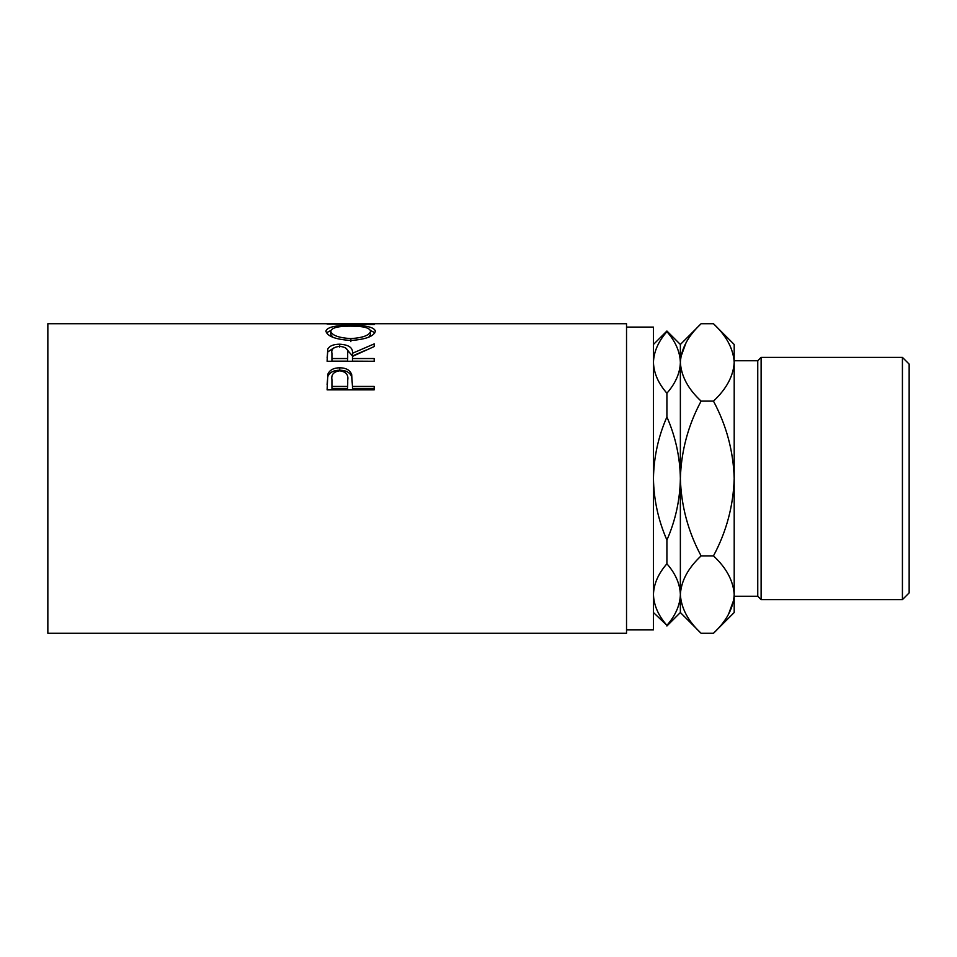 <?xml version="1.0" encoding="UTF-8"?>
<svg xmlns="http://www.w3.org/2000/svg" width="957" height="957" viewBox="0 0 957 957"><rect width="100%" height="100%" fill="white"/><g stroke="black" fill="none" stroke-linecap="round" stroke-linejoin="round"><path stroke-width="1.44" d="M902.427 357.38L909.15 364.115L909.15 592.885L902.427 599.62L902.427 357.38L761.114 357.38L761.114 599.62L902.427 599.62M757.753 360.741L734.198 360.741L734.198 362.428C733.337 348.683 726.423 335.787 713.467 323.729L734.198 344.472L734.198 596.259L757.753 596.259L757.753 360.741L761.114 357.38M626.536 629.897L653.452 629.897L653.452 327.103L626.536 327.103M327.103 389.858L327.808 374.283C329.615 370.024 333.598 367.859 339.735 367.787C346.051 367.859 350.035 370.12 351.686 374.558L352.463 386.437L374.199 386.437L374.199 389.858L327.103 389.858M327.103 361.256L327.737 349.161C329.435 345.932 333.419 344.269 339.699 344.197C348.815 344.735 353.073 347.762 352.463 353.265L374.199 343.898L374.199 346.554L352.463 356.399L352.463 358.54L374.199 358.54L374.199 361.256L327.103 361.256M325.894 331.17C327.115 327.138 335.357 325.236 350.633 325.464C365.777 325.248 374.031 327.115 375.407 331.062C374.115 336.278 365.933 339.424 350.86 340.465C335.728 339.496 327.402 336.397 325.894 331.17M354.401 323.741L340.237 323.897L374.199 324.543L327.103 324.04L349.736 323.753M345.094 323.729L47.85 323.729L47.85 633.271L626.536 633.271L626.536 323.729L354.401 323.729M653.452 344.472L666.909 331.014L680.367 344.472L680.367 362.428C680.032 373.063 675.546 383.314 666.909 393.207C658.32 383.41 653.834 373.158 653.452 362.428C653.787 351.793 658.272 341.541 666.909 331.648C675.498 341.446 679.984 351.697 680.367 362.428L680.068 358.002M666.909 331.014L666.909 331.648M653.452 478.5C653.834 457.051 658.32 436.536 666.909 416.953C675.534 436.691 680.02 457.207 680.367 478.5C679.984 499.949 675.498 520.464 666.909 540.047C658.284 520.309 653.798 499.793 653.452 478.5M666.909 393.207L666.909 416.953M653.452 594.572C653.787 583.937 658.272 573.686 666.909 563.793C675.498 573.59 679.984 583.842 680.367 594.572C680.032 605.207 675.546 615.459 666.909 625.352C658.32 615.554 653.834 605.303 653.452 594.572L653.751 598.998M666.909 540.047L666.909 563.793M666.909 625.352L653.452 612.528M733.768 357.081L734.198 362.428C733.409 376.017 726.495 388.913 713.467 401.115C726.459 425.398 733.373 451.19 734.198 478.5C733.361 505.882 726.447 531.673 713.467 555.885C726.423 567.932 733.337 580.827 734.198 594.572C733.409 608.162 726.495 621.057 713.467 633.271L701.098 633.271C688.143 621.213 681.228 608.317 680.367 594.572C681.157 580.983 688.071 568.087 701.098 555.885C688.107 531.602 681.193 505.81 680.367 478.5C681.205 451.118 688.119 425.327 701.098 401.115C688.143 389.068 681.228 376.173 680.367 362.428L680.367 612.528L666.909 625.986M680.367 594.572L680.798 599.919M680.367 362.428C681.157 348.838 688.071 335.943 701.098 323.729L713.467 323.729M686.073 342.654L680.798 357.081M734.198 594.572L734.198 612.528L713.467 633.271M728.492 614.346L733.768 599.919M713.467 401.115L701.098 401.115M713.467 555.885L701.098 555.885M350.633 325.464L350.633 326.146C338.347 326.086 331.708 327.749 330.727 331.11C331.816 335.321 338.527 337.821 350.836 338.611C363.026 337.797 369.605 335.297 370.574 331.11C369.653 327.725 363.002 326.074 350.621 326.146M370.503 330.512L374.893 332.773M326.409 332.821L330.811 330.5M368.804 337.127L370.574 334.316L370.574 331.11M330.727 331.11L330.727 334.316L332.821 337.271M350.836 341.649L350.836 338.611M327.103 358.002L327.737 351.973L334.16 347.69M327.737 349.161L327.737 351.973M339.699 344.197L339.699 347.116M345.417 347.726L352.463 355.98L365.694 350.226M352.463 353.265L352.463 355.98M352.463 358.54L352.463 361.148L374.199 361.256M347.702 356.004L347.63 361.148L331.935 361.148L331.935 358.54L347.63 358.54L347.702 353.289C348.551 349.329 345.884 347.02 339.687 346.35C333.646 347.008 331.062 349.269 331.935 353.157L331.935 358.54M347.63 358.54L347.63 361.148M327.103 384.547L327.808 376.544C329.615 372.381 333.598 370.263 339.735 370.203C346.051 370.275 350.035 372.476 351.686 376.819L352.463 385.803M327.808 374.283L327.808 376.544M339.735 367.787L339.735 370.203M351.686 374.558L351.686 376.819M352.463 386.437L352.463 388.434L374.199 388.434L374.199 389.858M331.935 386.437L331.935 379.654C331.11 374.606 333.718 371.651 339.747 370.79C345.896 371.699 348.563 374.749 347.738 379.941L347.63 386.437L331.935 386.437L331.935 388.434L347.63 388.434L347.738 382.034M347.63 386.437L347.63 388.434M680.367 612.528L701.098 633.271M680.367 344.472L701.098 323.729M757.753 596.259L761.114 599.62"/></g></svg>
